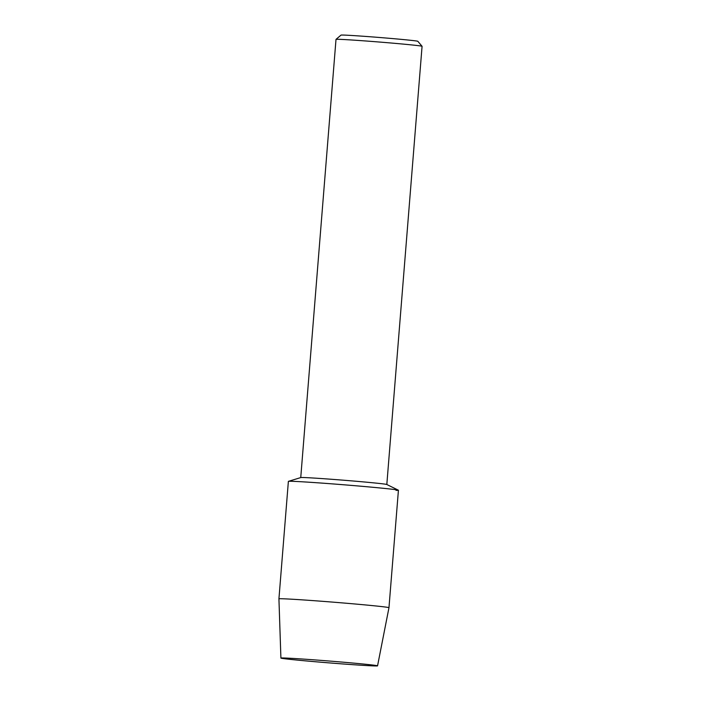 <?xml version="1.0" encoding="UTF-8"?>
<svg xmlns="http://www.w3.org/2000/svg" width="701" height="701" viewBox="0 0 701 701"><rect width="100%" height="100%" fill="white"/><g stroke="black" fill="none" stroke-linecap="round" stroke-linejoin="round"><path stroke-width="1.05" d="M283.011 657.967A48.474 0.929 -175.4 0 0 280.952 658.037A48.474 0.929 -175.4 0 0 321.023 662.217A48.474 0.929 -175.4 0 0 375.438 665.95A48.474 0.929 -175.4 0 0 377.506 665.801A48.474 0.929 -175.4 0 0 335.367 661.525A48.474 0.929 -175.4 0 0 283.011 657.967A48.474 0.929 -175.4 0 0 280.952 658.037A48.474 0.929 -175.4 0 0 280.908 658.073A48.474 0.929 -175.4 0 0 322.101 662.314A48.474 0.929 -175.4 0 0 375.438 665.95A48.474 0.929 -175.4 0 0 377.55 665.854A48.474 0.929 -175.4 0 0 377.506 665.801A48.474 0.929 -175.4 0 0 335.367 661.525A48.474 0.929 -175.4 0 0 283.011 657.967M398.361 490.183L386.768 484.479A43.173 0.832 -175.4 0 0 349.142 480.667A43.173 0.832 -175.4 0 0 302.622 477.504A43.173 0.832 -175.4 0 0 300.799 477.565L288.444 481.342A55.195 1.06 -175.4 0 1 290.775 481.272A55.195 1.06 -175.4 0 0 288.374 481.385L278.928 598.856A55.195 1.06 -175.4 0 1 281.329 598.742A55.195 1.06 -175.4 0 1 342.114 602.886A55.195 1.06 -175.4 0 1 388.967 607.706A55.195 1.06 -175.4 0 0 388.967 607.706L398.422 490.236A55.195 1.06 -175.4 0 0 351.569 485.416A55.195 1.06 -175.4 0 0 290.775 481.272A55.195 1.06 -175.4 0 1 350.246 485.311A55.195 1.06 -175.4 0 1 398.361 490.183A55.195 1.06 -175.4 0 1 396.021 490.358M386.821 484.505L422.072 46.301A43.173 0.832 -175.4 0 0 422.063 46.284A43.173 0.832 -175.4 0 0 385.015 42.498A43.173 0.832 -175.4 0 0 337.882 39.291A43.173 0.832 -175.4 0 0 336.016 39.361A43.173 0.832 -175.4 0 0 336.007 39.379L300.747 477.574M422.063 46.284L417.822 41.298A38.537 0.736 -175.4 0 0 384.753 37.915A38.537 0.736 -175.4 0 0 342.675 35.05A38.537 0.736 -175.4 0 0 341.001 35.12L336.016 39.361M280.908 658.073L278.928 598.856M377.55 665.854L388.967 607.714"/></g></svg>
